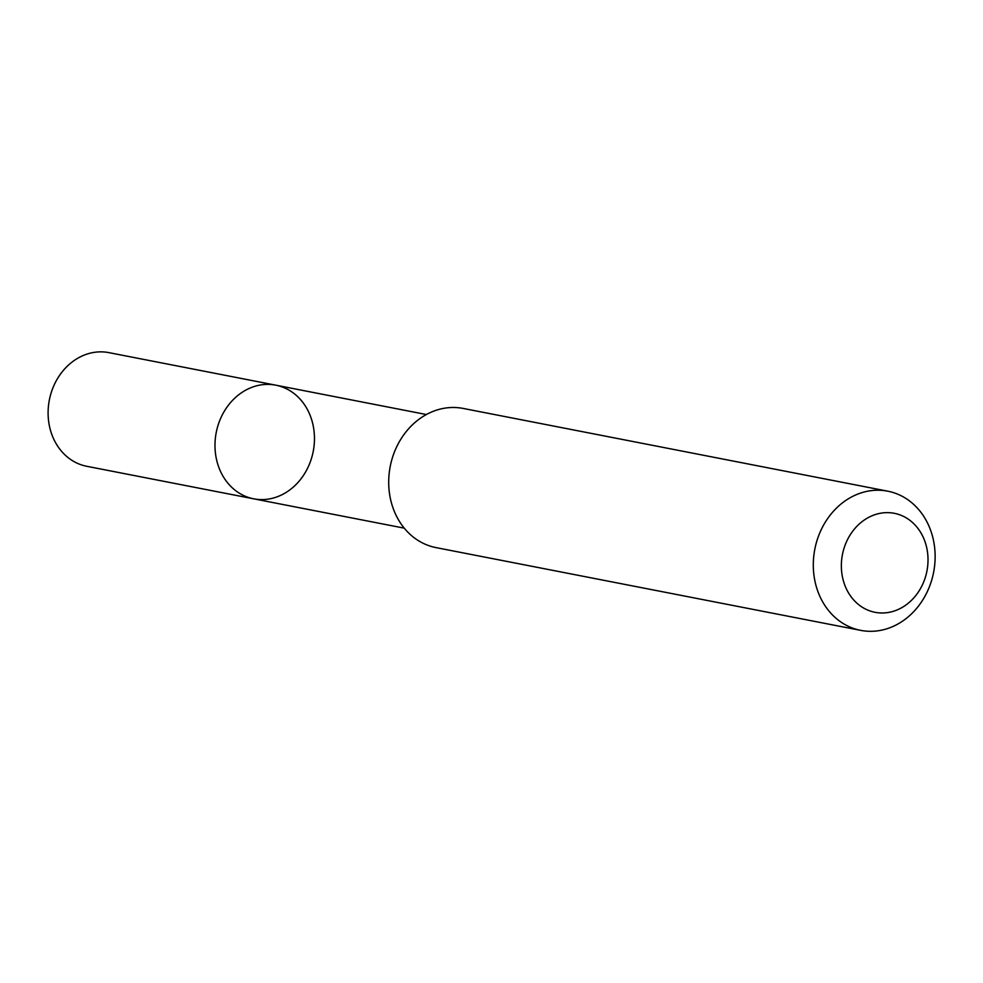 <?xml version="1.0" encoding="UTF-8"?>
<svg xmlns="http://www.w3.org/2000/svg" width="983" height="983" viewBox="0 0 983 983"><rect width="100%" height="100%" fill="white"/><g stroke="black" fill="none" stroke-linecap="round" stroke-linejoin="round"><path stroke-width="1.47" d="M217.562 463.534A57.886 49.408 -79 0 1 227.847 405.942A57.886 49.408 -79 0 1 275.805 385.176A57.886 49.408 -79 0 1 313.221 451.443A57.886 49.408 -79 0 1 253.651 498.811A57.886 49.408 -79 0 1 217.562 463.534A57.886 49.408 -79 0 1 227.847 405.942A57.886 49.408 -79 0 1 275.805 385.176L108.929 352.639A57.899 49.42 101 0 0 60.971 373.417A57.899 49.42 101 0 0 50.686 431.021A57.899 49.42 101 0 0 86.774 466.298L253.651 498.811A57.886 49.408 -79 0 1 217.562 463.534M887.772 491.181L463.19 408.436A70.899 60.516 101 0 0 390.226 466.446A70.899 60.516 101 0 0 436.059 547.617L860.653 630.361A70.899 60.516 101 0 0 919.375 604.914A70.899 60.516 101 0 0 931.97 534.383A70.899 60.516 101 0 0 887.772 491.181A70.899 60.516 101 0 0 814.821 549.202A70.899 60.516 101 0 0 860.653 630.361M925.765 544.041A50.428 43.043 101 0 0 852.2 531.901A50.428 43.043 101 0 0 876.074 612.495A50.428 43.043 101 0 0 925.765 544.041M426.389 414.531L275.805 385.176M404.246 528.154L253.651 498.811"/></g></svg>

